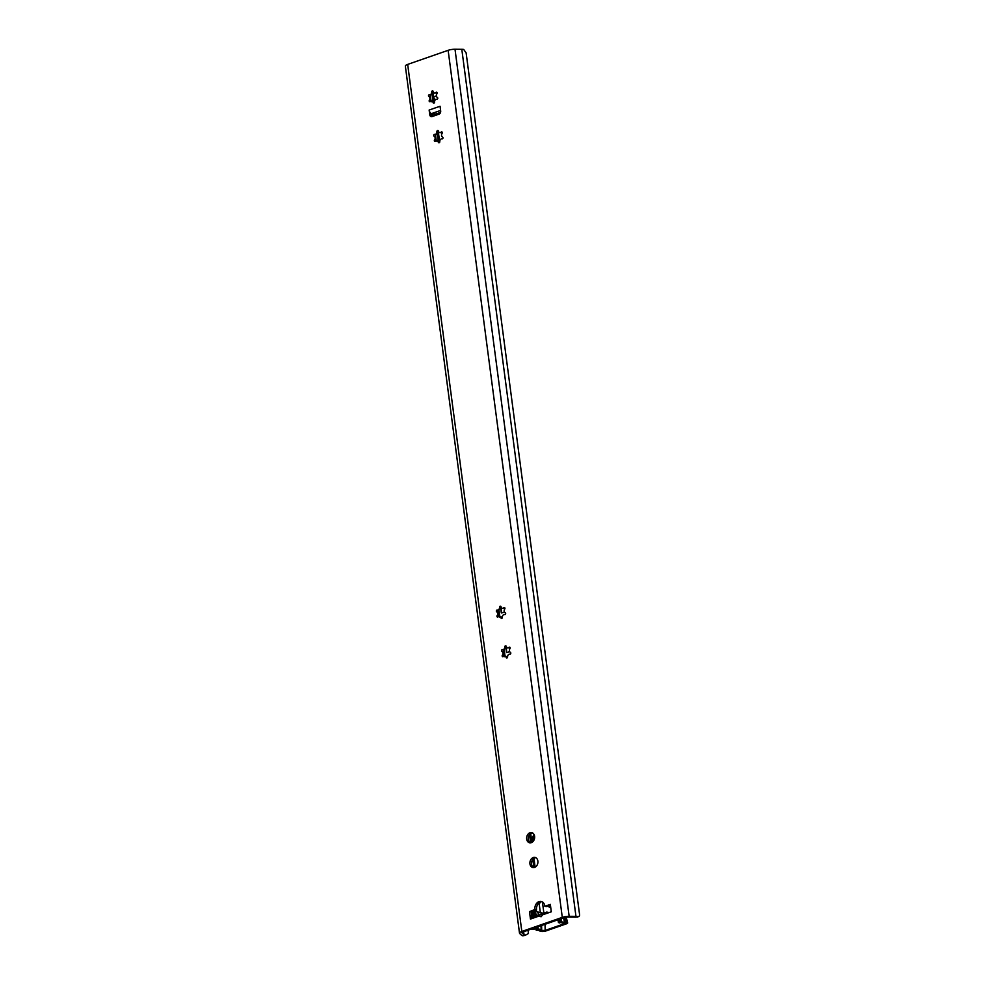 <?xml version="1.0" encoding="UTF-8"?>
<svg xmlns="http://www.w3.org/2000/svg" width="985" height="985" viewBox="0 0 985 985"><rect width="100%" height="100%" fill="white"/><g stroke="black" fill="none" stroke-linecap="round" stroke-linejoin="round"><path stroke-width="1.48" d="M532.503 832.916A5.184 3.965 -78.1 0 0 531.629 833.101A5.184 3.965 -78.1 0 0 528.317 837.804A5.184 3.965 -78.1 0 0 530.423 842.852M529.992 832.756A5.184 3.965 101.9 0 1 531.715 832.633A5.184 3.965 101.9 0 1 534.523 838.53A5.184 3.965 101.9 0 1 529.585 842.791A5.184 3.965 101.9 0 1 526.63 838.001A5.184 3.965 101.9 0 1 529.992 832.756M535.766 857.689A5.184 3.965 -78.1 0 0 534.892 857.873A5.184 3.965 -78.1 0 0 531.58 862.577A5.184 3.965 -78.1 0 0 533.685 867.625M533.254 857.529A5.184 3.965 101.9 0 1 534.978 857.406A5.184 3.965 101.9 0 1 537.785 863.303A5.184 3.965 101.9 0 1 532.836 867.563A5.184 3.965 101.9 0 1 529.893 862.774A5.184 3.965 101.9 0 1 533.254 857.529M506.487 646.776L503.717 650.051A0.973 0.739 -78.1 0 0 503.298 651.528L503.877 655.936A0.973 0.739 -78.1 0 0 503.864 656.084M510.119 647.748L507.755 647.945M505.157 656.01L504.874 655.912A2.29 1.748 -78.1 0 0 503.397 656.441A0.973 0.739 101.9 0 1 502.448 655.087A2.29 1.748 -78.1 0 0 501.981 651.504A0.973 0.739 101.9 0 1 502.51 649.644A2.29 1.748 -78.1 0 0 504.763 646.985A0.973 0.739 101.9 0 1 506.241 646.468A2.29 1.748 -78.1 0 0 508.974 647.391A0.973 0.739 101.9 0 1 509.922 648.733A2.29 1.748 -78.1 0 0 510.39 652.329A0.973 0.739 101.9 0 1 509.873 654.188A2.29 1.748 -78.1 0 0 507.607 656.847A0.973 0.739 101.9 0 1 506.13 657.364A2.29 1.748 -78.1 0 0 504.874 655.912M504.739 656.712C504.96 655.616 505.871 655.924 507.46 657.648M523.909 935.664L525.928 934.95L524.5 935.061A4.543 1.219 -7.5 0 1 524.045 934.814L521.952 932.857A2.598 0.702 -7.5 0 1 521.878 932.721A2.598 0.702 -7.5 0 1 522.813 932.032L564.59 917.491A2.598 0.702 -7.5 0 1 567.335 917.06L574.858 917.121A4.543 1.219 -7.5 0 1 575.856 917.183L577.075 916.567M501.267 607.142L498.496 610.417A0.973 0.739 -78.1 0 0 498.078 611.894L498.656 616.302A0.973 0.739 -78.1 0 0 498.644 616.45M433.437 91.864L430.667 95.139A0.973 0.739 -78.1 0 0 430.248 96.616L430.827 101.024A0.973 0.739 -78.1 0 0 430.802 101.172M550.443 905.252L546.503 906.619L544.865 906.274L550.319 904.378L551.304 911.802L542.612 914.831L541.048 916.789L539.14 916.038L540.667 914.388L542.747 914.708M542.009 901.694A6.489 4.95 -78.1 0 0 536.542 909.857L531.124 911.975L531.986 918.537M431.171 113.423L431.405 115.134L429.768 114.789A2.598 1.982 -78.1 0 0 432.07 116.575L439.027 114.161A2.598 1.982 -78.1 0 0 440.677 110.997L440.061 106.245A3.238 1.896 -109.2 0 0 440.086 106.478M432.083 116.575A2.598 1.982 101.9 0 1 431.405 115.134M438.657 131.51L435.875 134.773A0.973 0.739 -78.1 0 0 435.456 136.25L436.047 140.658A0.973 0.739 -78.1 0 0 436.023 140.806M498.632 610.281L497.302 610.01A2.29 1.748 -78.1 0 0 499.543 607.351A0.973 0.739 101.9 0 1 501.02 606.834A2.29 1.748 -78.1 0 0 503.754 607.757A0.973 0.739 101.9 0 1 504.702 609.099A2.29 1.748 -78.1 0 0 505.182 612.682A0.973 0.739 101.9 0 1 504.652 614.554A2.29 1.748 -78.1 0 0 504.64 614.541A2.29 1.748 -78.1 0 0 502.387 617.213A0.973 0.739 101.9 0 1 500.909 617.73A2.29 1.748 -78.1 0 0 498.188 616.795A0.973 0.739 101.9 0 1 497.228 615.453A2.29 1.748 -78.1 0 0 496.76 611.87A0.973 0.739 101.9 0 1 497.29 610.01L498.632 610.281M504.899 608.114L502.535 608.299M499.518 617.078C499.74 615.982 500.651 616.29 502.252 618.001M436.01 134.649L434.693 134.366A2.29 1.748 -78.1 0 0 436.921 131.707A0.973 0.739 101.9 0 1 438.411 131.19A2.29 1.748 -78.1 0 0 441.132 132.113A0.973 0.739 101.9 0 1 442.08 133.455A2.29 1.748 -78.1 0 0 442.56 137.05A0.973 0.739 101.9 0 1 442.031 138.91A2.29 1.748 -78.1 0 0 439.778 141.569A0.973 0.739 101.9 0 1 438.288 142.086A2.29 1.748 -78.1 0 0 435.567 141.163A0.973 0.739 101.9 0 1 434.607 139.808A2.29 1.748 -78.1 0 0 434.139 136.225A0.973 0.739 101.9 0 1 434.668 134.366L436.01 134.649M442.277 132.47L439.926 132.667M436.897 141.434C437.118 140.338 438.029 140.646 439.63 142.369M430.79 95.016L429.472 94.732A2.29 1.748 -78.1 0 0 431.701 92.073A0.973 0.739 101.9 0 1 433.191 91.556A2.29 1.748 -78.1 0 0 435.912 92.479A0.973 0.739 101.9 0 1 436.872 93.821A2.29 1.748 -78.1 0 0 437.34 97.416A0.973 0.739 101.9 0 1 436.811 99.276A2.29 1.748 -78.1 0 0 434.557 101.935A0.973 0.739 101.9 0 1 433.068 102.452A2.29 1.748 -78.1 0 0 430.346 101.517A0.973 0.739 101.9 0 1 429.398 100.174A2.29 1.748 -78.1 0 0 428.918 96.592A0.973 0.739 101.9 0 1 429.448 94.732L430.79 95.016M437.057 92.836L434.705 93.021M431.689 101.8C431.91 100.704 432.809 101.012 434.41 102.735M536.517 916.961A3.238 1.896 70.8 0 1 537.514 915.287L540.667 914.388M544.619 913.009L542.686 914.856M539.14 916.038L530.459 919.067L529.474 911.63L534.904 909.512A6.489 4.95 101.9 0 1 541.208 901.435A6.489 4.95 101.9 0 1 544.828 906.052L544.865 906.274M545.444 913.846A3.238 1.896 -109.2 0 1 546.453 912.172A3.238 1.896 -109.2 0 1 547.106 912.147L549.125 912.566M531.124 911.975L529.474 911.63M536.579 910.078L534.941 909.734M431.184 113.484L429.546 113.152L429.14 110.049A3.238 1.896 70.8 0 0 431.59 113.57L433.4 113.952A2.598 0.702 172.5 0 0 437.02 113.607L440.566 112.376M429.768 114.789L429.546 113.152M523.909 935.651L522.518 935.75A7.104 1.921 172.5 0 1 521.594 935.294L519.698 933.521A6.489 1.748 172.5 0 1 519.501 933.164A6.489 1.748 172.5 0 1 521.828 931.465L562.287 917.367A6.489 1.748 172.5 0 1 569.158 916.296L575.954 916.358A7.104 1.921 172.5 0 1 577.838 916.493L579.082 916.444L579.648 915.176L466.127 52.87L463.689 49.435A7.104 1.921 172.5 0 0 461.805 49.312L455.008 49.25A6.489 1.748 172.5 0 0 448.138 50.321L407.679 64.407A6.489 1.748 172.5 0 0 405.352 66.118L519.501 933.164M528.44 933.497L528.034 930.209L528.44 933.497L525.928 934.95M506.241 647.404L506.77 652.636L509.701 651.664M501.02 607.77L501.562 613.002L504.48 612.03M506.487 652.267L505.871 647.588M501.267 612.633L500.651 607.954M437.34 114.752A5.184 3.965 101.9 0 1 437.648 113.386M434.422 102.058L433.745 96.887A2.598 1.527 70.8 0 0 435.481 99.645M533.082 841.436A5.184 3.965 101.9 0 1 534.104 834.627M439.212 112.844A5.184 3.965 -78.1 0 0 438.694 114.272L438.707 114.272M534.559 835.982A5.184 3.965 -78.1 0 0 533.858 840.328M435.259 99.62L434.065 99.362M436.367 95.976L433.732 96.887M538.327 903.614A3.238 0.874 172.5 0 0 540.137 902.765L540.58 902.112A5.516 1.49 -7.5 0 1 540.765 901.903M532.713 918.279L532.097 913.6A2.598 1.982 101.9 0 1 531.555 912.319L531.494 911.839M532.639 911.445L532.787 912.578A2.598 1.982 -78.1 0 0 533.316 913.858L533.845 917.885M532.097 913.6L533.316 913.858M533.636 928.264A5.836 1.576 172.5 0 0 536.086 928.165L533.599 929.052A6.489 1.748 172.5 0 0 533.599 929.027A6.489 1.748 172.5 0 0 533.082 928.461M531.506 929.003A4.543 1.219 -7.5 0 1 531.666 929.274A4.543 1.219 -7.5 0 1 531.654 929.434L536.099 928.867M536.074 927.636L535.975 927.648A3.891 1.047 -7.5 0 1 535.298 927.685M567.606 917.06L569.699 917.072M550.516 905.892L548.67 906.643A0.973 0.739 101.9 0 1 547.943 906.126M550.75 907.665A5.418 4.137 101.9 0 1 548.67 906.643M545.05 924.287L545.161 930.431L564.368 923.733L564.134 922.822M549.421 905.597A0.973 0.739 -78.1 0 0 549.384 906.471M563.482 917.872L564.577 922.132L566.843 922.416A3.571 0.96 -7.5 0 1 567.643 922.871A3.571 0.96 -7.5 0 1 566.375 923.844L546.022 930.923A3.571 0.96 -7.5 0 1 541.048 931.404L539.472 930.874A3.891 1.047 -7.5 0 0 536.296 930.271L537.281 929.581A6.169 1.662 -7.5 0 1 541.688 930.468L541.615 925.494M536.074 927.414L536.111 929.988M537.244 927.008L537.281 929.581M545.161 930.431L541.688 930.468M558.766 919.51L559.381 921.886A6.169 1.662 -7.5 0 0 563.654 922.822L565.144 923.154L564.368 923.733M559.936 919.103L560.551 921.48L561.61 921.455L560.921 918.759M564.577 922.132A3.891 1.047 -7.5 0 1 561.622 921.541A3.891 1.047 -7.5 0 1 561.61 921.455M537.945 926.762L538.278 929.237A6.169 1.662 -7.5 0 1 541.307 929.409L540.827 925.765M559.739 922.982A6.169 1.662 -7.5 0 1 558.384 922.231L558.064 919.756L558.36 922.243A6.119 1.65 172.5 0 0 559.739 922.982L559.64 922.219M541.307 929.409A6.119 1.65 172.5 0 0 538.303 929.224L537.982 926.75M538.647 914.893A4.543 3.472 -78.1 0 0 537.231 912.147L535.926 911.137C538.598 912.393 540.051 912.701 540.26 912.061L542.957 913.354A4.543 3.472 101.9 0 1 543.277 913.624M535.815 910.337L535.926 911.137M534.855 910.669L535.2 913.341L536.197 914.105A2.265 1.736 101.9 0 1 536.936 915.73M559.381 921.886L560.551 921.48M534.695 910.731L535.2 913.341M510.082 647.625L508.974 647.391M507.386 657.623L506.13 657.364M506.093 647.268L504.763 646.985M503.791 655.37L502.448 655.087M503.31 651.787L501.981 651.504M504.862 607.991L503.754 607.757M502.178 617.989L500.909 617.73M500.885 607.622L499.543 607.351M498.57 615.736L497.228 615.453M498.09 612.153L496.76 611.87M442.24 132.347L441.132 132.113M439.556 142.357L438.288 142.086M438.263 131.99L436.921 131.707M435.949 140.092L434.607 139.808M435.481 136.509L434.139 136.225M437.02 92.713L435.912 92.479M434.336 102.711L433.068 102.452M433.043 92.344L431.701 92.073M430.728 100.458L429.398 100.174M430.26 96.875L428.918 96.592M536.542 909.857L534.904 909.512M431.59 113.57L440.603 110.443M429.14 110.049L440.061 106.245M524.5 935.061L522.518 935.75M577.838 916.493L575.856 917.183M461.805 49.312L575.954 916.358M523.651 931.748L524.045 934.814M448.138 50.321L562.287 917.367M455.008 49.25L569.158 916.296M407.679 64.407L521.828 931.465M498.336 610.528L499.087 616.278M503.557 650.174L504.308 655.924M498.964 609.986L499.801 616.314M504.185 649.62L505.022 655.948M530.706 833.569L531.863 842.409M533.968 858.341L535.126 867.182M431.996 93.686L433.018 101.418M434.68 114.026L434.89 115.602M437.217 133.32L438.239 141.052M529.548 834.677L530.632 842.828M532.811 859.449L533.882 867.6M433.104 92.258L434.459 102.489M435.961 113.878L436.121 115.171M438.325 131.892L439.679 142.135M531.555 912.319L532.787 912.578M533.784 911.051L534.646 917.601M535.323 913.427L535.828 917.195M535.544 913.6L536.012 917.133M430.322 95.483L431.048 101.061M432.735 113.817L433.055 116.242M435.53 135.117L436.269 140.695M533.932 837.619L534.202 839.614M542.403 901.903L543.868 913.083M564.59 917.491L565.796 922.194M565.513 917.232L566.843 922.416M539.127 903.38L540.26 912.061M537.231 912.147L542.957 913.354M546.453 912.172L543.966 913.046M577.062 917.146L579.082 916.444M535.988 913.945L536.394 916.998M567.643 922.871L566.178 917.133"/></g></svg>
